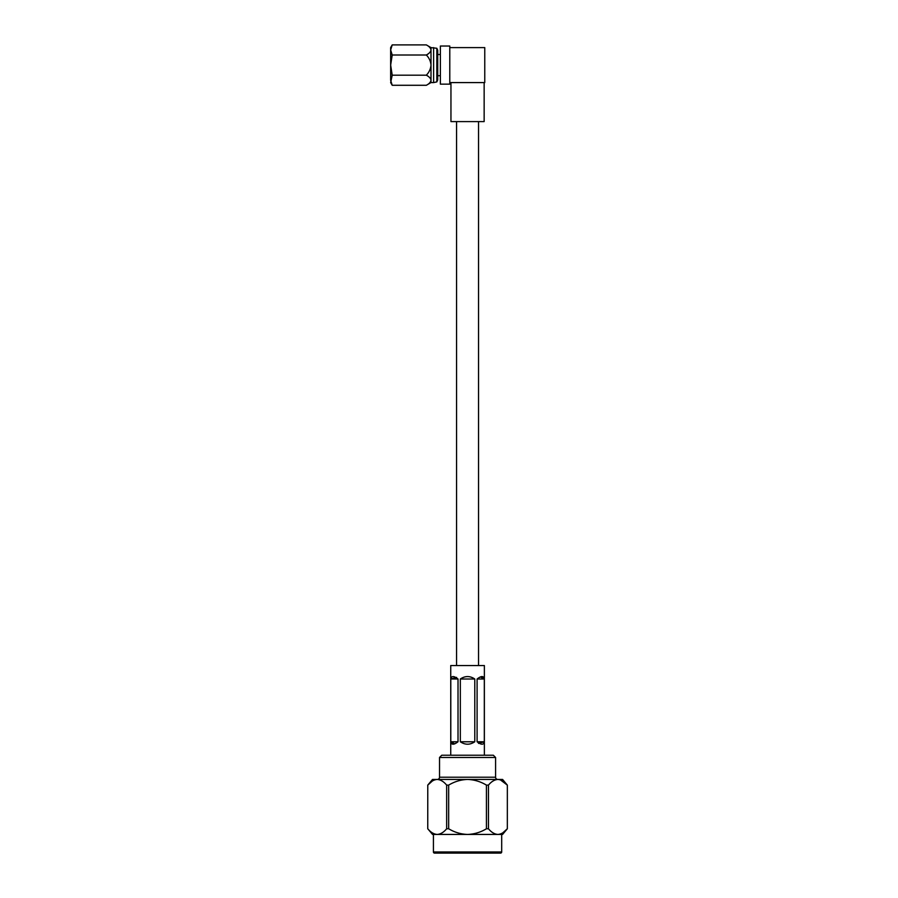 <?xml version="1.0" encoding="UTF-8"?>
<svg xmlns="http://www.w3.org/2000/svg" width="898" height="898" viewBox="0 0 898 898"><rect width="100%" height="100%" fill="white"/><g stroke="black" fill="none" stroke-linecap="round" stroke-linejoin="round"><path stroke-width="1.35" d="M449.786 47.605L449.786 46.034L440.368 46.034L440.368 84.154L449.786 84.154L449.786 82.582L484.763 82.582L484.763 47.605L449.786 47.605L449.786 82.582M484.145 82.582L484.145 121.6L450.953 121.6L450.953 82.582M436.832 48.279L436.832 81.909L437.719 79.911L437.719 50.277L436.832 48.279L431.006 47.605L426.326 44.9C429.087 46.314 430.658 47.998 431.006 49.951L431.006 47.605M436.832 81.909L433.622 82.582L433.622 47.605M431.006 65.094L431.006 49.951C430.67 51.882 429.109 53.566 426.326 55.003C429.098 57.831 430.658 61.187 431.006 65.094C430.647 69.023 429.076 72.379 426.326 75.196C429.087 76.599 430.658 78.283 431.006 80.236L431.006 65.094M433.622 82.582L431.006 82.582L431.006 80.236C430.67 82.178 429.109 83.862 426.326 85.288L392.213 85.288L390.652 80.236L390.652 47.605L392.213 44.9L426.326 44.9M392.213 85.288L390.652 82.582L392.213 75.196L426.326 75.196M390.652 76.004C390.652 80.618 390.652 80.618 390.652 76.004M392.213 75.196L390.652 65.094L392.213 55.003L390.652 49.951L392.213 44.9M392.213 55.003L426.326 55.003M433.42 851.978L501.69 851.978A1.123 1.123 0 0 1 500.568 853.1L434.542 853.1A1.123 1.123 0 0 1 433.42 851.978L433.42 834.433L437.214 834.433C440.604 834.186 443.747 832.3 446.654 828.764L448.674 828.764L448.674 785.121L446.654 785.121L446.654 828.764M437.281 779.442A2.245 2.245 0 0 0 439.526 777.208L495.584 777.208A2.245 2.245 0 0 0 497.818 779.442M493.339 755.229L495.584 757.474L439.526 757.474L441.771 755.229L493.339 755.229M456.566 677.373L450.796 679L450.796 741.782L454.736 743.836M478.544 743.398L484.314 741.782L484.314 679L477.096 679C481.283 675.767 483.696 675.767 484.314 679L480.374 676.935M450.74 755.229L450.74 665.541L484.37 665.541L484.37 755.229M439.526 777.208L439.526 757.474M495.584 777.208L495.584 757.474M500.388 779.868L507.336 785.121C504.44 781.586 501.297 779.7 497.896 779.442L502.588 779.442L507.348 785.121L507.336 828.764L507.348 785.121M501.69 851.978L501.69 834.433L497.896 834.433C501.275 834.186 504.429 832.3 507.336 828.764L502.79 832.839M427.774 828.764C430.67 832.289 433.813 834.186 437.214 834.433L432.522 834.433L427.751 828.764L427.774 785.121L427.751 828.764M488.456 828.764L488.456 785.121L486.435 785.121L486.435 828.764L488.456 828.764C491.352 832.289 494.495 834.186 497.896 834.433L467.555 834.433C474.324 834.186 480.621 832.3 486.435 828.764M486.435 785.121C480.621 781.586 474.324 779.689 467.555 779.442L497.896 779.442C494.506 779.689 491.363 781.586 488.456 785.121M446.654 785.121C443.758 781.586 440.615 779.7 437.214 779.442L467.555 779.442C460.786 779.689 454.489 781.586 448.674 785.121M448.674 828.764C454.489 832.3 460.786 834.186 467.555 834.433L437.214 834.433M427.751 785.121L432.522 779.442L437.214 779.442C433.824 779.689 430.681 781.586 427.774 785.121L432.308 781.047M507.348 828.764L502.588 834.433L497.896 834.433M450.796 679C451.413 675.767 453.816 675.767 458.014 679L450.796 679M458.014 741.782C453.827 745.003 451.413 745.003 450.796 741.782L458.014 741.782L458.014 679M460.326 679L460.326 741.782L474.784 741.782L474.784 679L460.326 679C465.142 675.767 469.957 675.767 474.784 679M474.784 741.782C469.968 745.003 465.153 745.003 460.326 741.782M477.096 679L477.096 741.782L484.314 741.782C483.696 745.003 481.294 745.003 477.096 741.782M478.544 121.6L478.544 665.541M456.566 121.6L456.566 665.541M440.368 54.497L437.719 54.497M431.006 82.582L426.326 85.288M440.368 75.69L437.719 75.69"/></g></svg>
